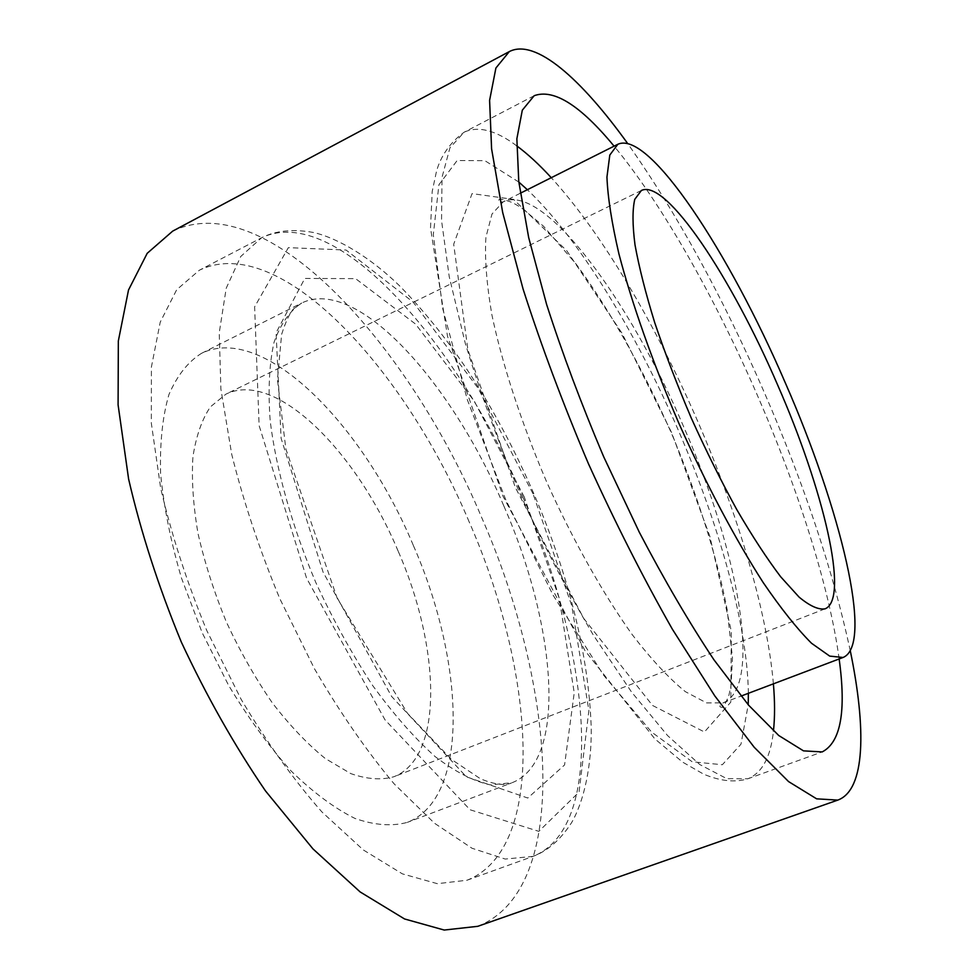 <?xml version="1.0" encoding="UTF-8"?>
<svg xmlns="http://www.w3.org/2000/svg" width="979" height="979" viewBox="0 0 979 979"><rect width="100%" height="100%" fill="white"/><g stroke="black" fill="none" stroke-linecap="round" stroke-linejoin="round"><path stroke-width="0.73" stroke-dasharray="4.89 3.67" d="M398.11 551.055C356.711 451.747 275.54 369.646 225.916 394.158L210.387 406.872C201.919 419.465 196.094 436.144 192.924 456.899C191.492 479.759 193.193 505.311 198.027 533.555C204.672 562.754 214.132 592.271 226.406 622.093C240.051 651.316 255.36 678.263 272.358 702.922C289.87 725.598 307.528 744.138 325.322 758.554L350.8 773.606C366.856 779.235 381.198 780.287 393.827 776.763C444.111 757.367 440.391 647.082 398.11 551.055M413.26 545.254C363.136 425.106 263.853 322.691 201.441 353.37C187.98 361.851 177.15 375.581 168.926 394.574C162.538 416.528 159.761 442.851 160.605 473.567C163.713 506.302 170.64 541.057 181.396 577.843L202.176 632.728L228.499 685.178C248.299 717.986 269.188 746.622 291.179 771.073C313.207 792.476 334.463 808.262 354.936 818.42C374.48 825.224 391.93 826.545 407.276 822.384C470.471 797.922 464.462 661.51 413.26 545.254M839.138 658.965C829.482 587.143 798.13 489.206 757.599 395.81C715.404 298.607 662.33 204.219 614.078 146.152M850.274 650.741C833.068 570.99 804.554 485.229 764.734 393.448C722.808 297.016 677.113 213.703 627.674 143.534M477.776 926.318C572.837 888.81 554.775 683.55 481.57 517.291C409.687 345.893 267.047 185.68 172.671 231.13M469.21 521.991C405.294 369.426 279.81 231.203 199.288 270.265L176.685 289.735L160.238 322.103L151.402 367.039L151.329 423.222L160.691 488.276C171.606 535.048 186.989 582.505 206.838 630.672L241.213 699.471C266.9 742.51 293.81 780.006 321.944 811.983L363.344 849.968L402.393 873.868L437.356 883.682L466.983 880.243C548.24 848.389 534.338 669.869 469.21 521.991M683.709 426.856C629.815 300.357 543.773 182.498 503.218 201.833L491.996 214.022L485.914 237.199C484.593 257.991 486.587 283.849 491.874 314.761C502.215 364.115 521.244 422.549 546.515 481.607C572.862 540.175 602.991 593.739 632.324 634.771C651.488 659.589 669.171 678.557 685.361 691.663L706.544 702.885L723.114 702.873C763.755 686.622 737.725 549.733 683.709 426.856M671.582 432.522L621.91 333.056L566.768 250.722L513.571 199.386L472.049 193.609L453.681 244.26L467.889 349.65L515.297 487.383L583.619 618.275L652.528 705.455L704.427 731.974L730.811 702.114L731.313 631.174L709.848 536.284L671.582 432.522M748.372 693.316C747.43 625.079 719.186 524.548 678.288 430.173C635.922 332.187 578.846 238.411 527.351 189.706M518.833 182.07L484.886 160.691L457.156 160.519L438.922 184.725L433.318 234.63L442.643 308.373L467.411 399.958L505.666 499.523L553.049 595.097L603.688 675.326L651.647 732.108L692.177 761.772L722.343 764.734L740.981 744.211L748.225 704.758M773.398 683.844C767.181 611.704 737.958 514.208 697.978 421.9C656.358 325.811 602.171 233.345 551.263 177.701M516.631 145.761C495.729 130.207 478.254 125.679 464.193 132.177L449.948 147.78L442.031 177.26L441.541 220.581L449.226 276.678L465.27 343.286C479.991 391.894 498.176 441.908 519.849 493.306C543.015 544.055 567.502 591.292 593.311 635.028L631.479 691.945L667.568 735.572L699.777 764.538L726.822 778.672L747.956 778.746C762.249 772.798 770.754 756.865 773.459 730.958M523.373 498.287C458.527 344.143 336.335 201.882 261.503 237.824L240.773 256.449L226.222 288.193L219.235 332.799L220.887 389.006L231.742 454.452C243.514 501.664 259.533 549.733 279.798 598.658L314.443 668.718C340.068 712.663 366.66 751.064 394.219 783.946L434.468 823.217L472.025 848.267L505.237 859.06L532.98 856.392C608.24 826.594 589.199 647.817 523.373 498.287M533.004 493.746L478.07 388.149L413.114 302.07L346.089 250.037L288.34 247.65L254.626 306.843L259.129 425.62L306.598 578.21L385.028 719.871L470.079 809.768L538.829 831.355L579.066 792.072L588.881 710.485L571.773 605.707L533.004 493.746M524.267 497.002L474.374 401.329L415.585 324.086L355.573 278.636L304.787 278.452L276.09 332.774L281.095 438.262L323.058 572.066L391.6 696.424L466.383 776.812L527.779 798.032L564.577 764.942L574.232 692.789L559.278 598.499L524.267 497.002M503.695 505.653C452.322 383.376 357.249 275.907 301.728 303.013C289.857 310.735 280.618 323.865 274.01 342.405C269.225 364.004 267.952 390.217 270.204 421.031C276.225 469.883 292.097 526.518 315.936 582.799C333.068 619.768 351.938 653.96 372.546 685.373C393.595 714.291 414.484 738.068 435.227 756.669C455.345 771.917 473.763 781.328 490.479 784.913L512.237 782.662C568.322 760.793 555.852 624.137 503.695 505.653M641.404 190.464L225.916 394.158M825.028 608.852L393.827 776.763M520.314 193.242L503.218 201.833C498.752 202.714 497.332 202.09 498.947 199.949C499.033 198.358 503.622 199.275 512.727 202.714L521.452 207.781L543.418 226.137L576.46 264.477C610.345 310.918 643.227 369.646 671.202 432.645C697.085 493.991 716.714 555.485 727.14 609.562L732.463 657.815L731.08 685.422L728.902 695.274C725.268 704.305 722.832 708.306 721.609 707.291C718.941 707.034 719.443 705.553 723.114 702.873L741.005 696.093M534.167 95.709L464.193 132.177C444.368 146.532 438.359 164.582 436.475 171.374L432.192 191.541L430.515 227.972L447.501 336.25L503.084 496.402L585.038 650.705L654.829 738.851L682.608 762.115L703.62 774.144C720.471 781.205 735.253 782.735 747.956 778.746L822.164 751.933M466.983 880.243L532.98 856.392C547.677 850.984 560.551 839.725 571.601 822.629C584.12 801.165 591.818 765.26 591.218 727.03C588.501 654.743 569.35 576.888 533.763 493.489C496.671 408.365 451.906 339.101 399.432 285.697C371.114 258.138 338.881 238.435 313.794 232.549C293.235 228.756 275.809 230.518 261.503 237.824L199.288 270.265M201.441 353.37L301.728 303.013L293.59 308.826C289.686 313.096 285.709 321.626 281.622 334.39L277.449 379.558L285.868 449.006L337.217 598.279L407.509 713.324L451.392 759.386L480.273 778.66C497.369 785.978 507.501 784.974 511.417 782.98L407.276 822.384"/><path stroke-width="1.47" d="M777.583 384.869C731.778 278.109 666.148 178.447 641.404 190.464L634.771 199.324C632.361 209.763 632.434 224.937 635.004 244.86C639.079 267.316 645.65 293.247 654.731 322.666C665.133 353.492 677.321 385.285 691.284 418.057C705.957 450.536 721.107 481.032 736.759 509.557C752.251 536.149 766.887 558.544 780.655 576.753L799.072 597.092C809.78 605.977 818.432 609.905 825.028 608.852C849.968 599.075 823.168 488.619 777.583 384.869M785.134 382.459C729.808 253.573 649.224 129.681 617.859 144.268L609.807 155.025L606.943 177.101C607.763 197.354 611.753 222.943 618.912 253.855C631.896 303.417 652.846 362.842 678.961 423.479C705.908 483.748 735.462 539.392 763.155 582.505C781.058 608.693 797.187 628.946 811.53 643.264L829.715 656.114L843.09 657.472C874.271 644.671 840.202 507.795 785.134 382.459M614.078 146.152C580.437 105.377 553.796 88.563 534.167 95.709L522.309 110.186L516.863 138.798L518.772 181.592L528.684 237.591L546.649 304.555C562.448 353.627 581.428 404.29 603.59 456.557L639.311 532.246C664.472 580.302 689.375 622.864 714.034 659.919L748.543 705.125L778.746 735.51L803.49 750.856L822.164 751.933C840.728 742.327 846.382 711.341 839.138 658.965M627.674 143.534C581.33 79.054 535.476 38.046 509.3 51.593L495.9 68.028L489.598 100.36L491.593 148.869L502.704 212.59L523.092 289.074C541.106 345.257 562.827 403.324 588.244 463.287C615.167 522.59 643.203 577.891 672.353 629.179L714.841 695.971L754.222 747.283L788.572 781.585L816.633 798.84L837.804 800.1C865.497 790.004 866.354 728.498 850.274 650.741M509.3 51.593L172.671 231.13L147.205 253.304L128.518 289.992L118.337 340.973L118.092 404.878L128.616 479.074C141 532.515 158.549 586.788 181.25 641.906C206.447 695.934 234.519 745.594 265.468 790.885L312.937 848.866L360.15 891.942L404.56 918.963L444.209 930.05L477.776 926.318L837.804 800.1M527.351 189.706L518.833 182.07M748.225 704.758L748.372 693.316M551.263 177.701C539.294 164.631 527.742 153.984 516.631 145.761M773.459 730.958C774.927 717.215 774.915 701.502 773.398 683.844M617.859 144.268L520.314 193.242M843.09 657.472L741.005 696.093"/></g></svg>

